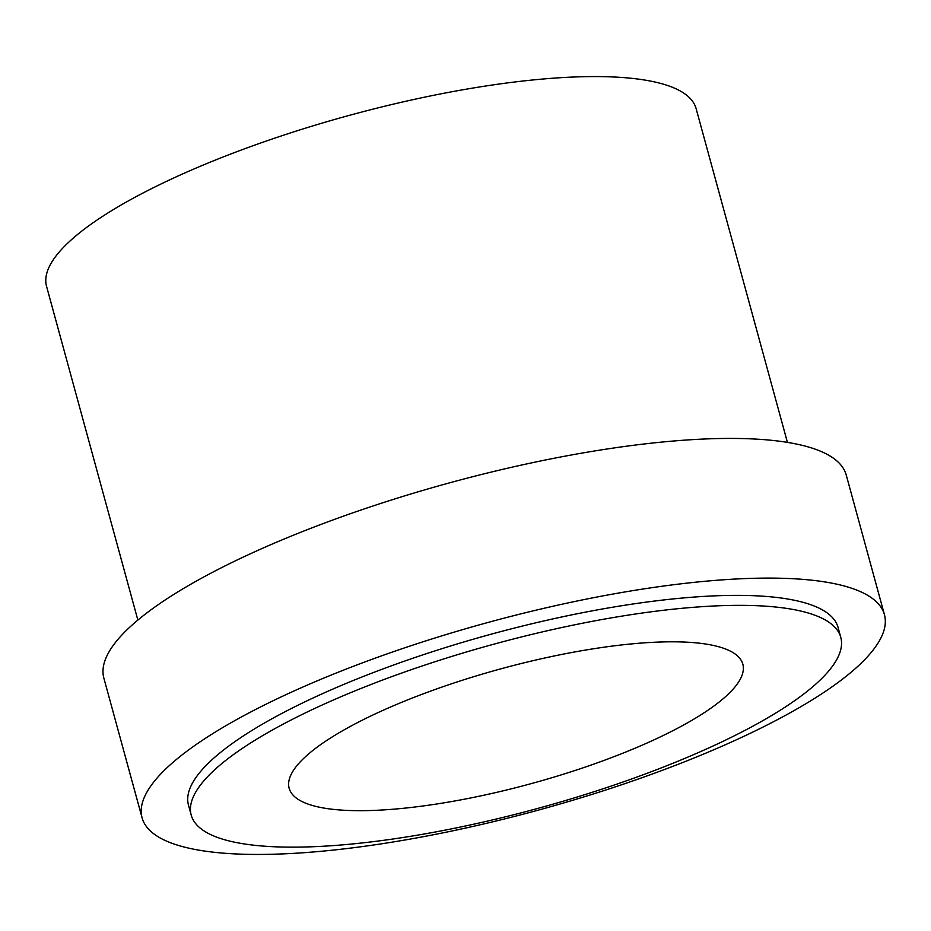 <?xml version="1.0" encoding="UTF-8"?>
<svg xmlns="http://www.w3.org/2000/svg" width="931" height="931" viewBox="0 0 931 931"><rect width="100%" height="100%" fill="white"/><g stroke="black" fill="none" stroke-linecap="round" stroke-linejoin="round"><path stroke-width="1.4" d="M787.428 442.376L696.12 108.624A336.719 85 164.7 0 0 653.12 81.614A336.719 85 164.7 0 0 276.135 137.672A336.719 85 164.7 0 0 46.55 286.329L137.858 620.081M884.45 614.728L846.244 475.054A384.829 97.15 164.7 0 0 797.087 444.18A384.829 97.15 164.7 0 0 366.244 508.245A384.829 97.15 164.7 0 0 103.865 678.14L142.082 817.814A384.829 97.15 164.7 0 0 191.227 848.688A384.829 97.15 164.7 0 0 622.071 784.612A384.829 97.15 164.7 0 0 884.45 614.728A384.829 97.15 164.7 0 0 835.305 583.853A384.829 97.15 164.7 0 0 404.461 647.918A384.829 97.15 164.7 0 0 142.082 817.814M840.786 637.398L838.051 627.413A336.719 85 164.7 0 0 795.051 600.402A336.719 85 164.7 0 0 418.066 656.471A336.719 85 164.7 0 0 188.481 805.117L191.204 815.102A336.719 85 164.7 0 0 234.205 842.113A336.719 85 164.7 0 0 611.202 786.055A336.719 85 164.7 0 0 840.786 637.398A336.719 85 164.7 0 0 797.774 610.387A336.719 85 164.7 0 0 420.789 666.445A336.719 85 164.7 0 0 191.204 815.102M712.797 645.323A235.171 59.363 164.7 0 0 449.498 684.483A235.171 59.363 164.7 0 0 289.157 788.301A235.171 59.363 164.7 0 0 319.193 807.165A235.171 59.363 164.7 0 0 582.48 768.017A235.171 59.363 164.7 0 0 742.833 664.187A235.171 59.363 164.7 0 0 712.797 645.323"/></g></svg>
